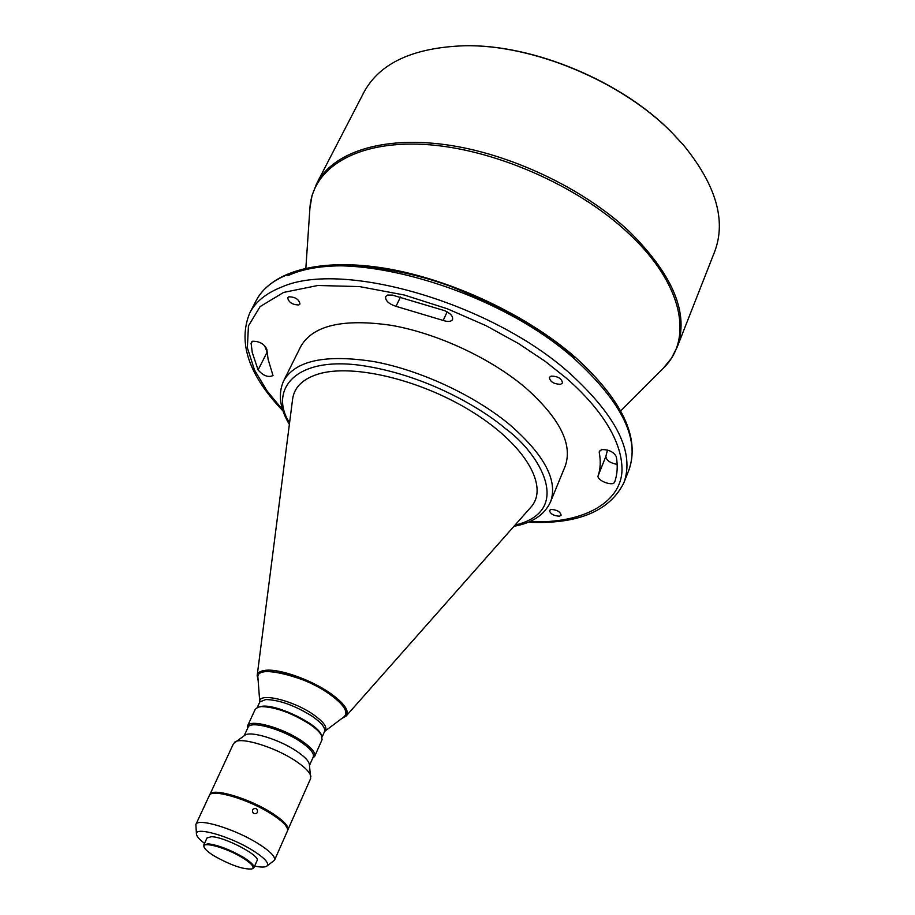 <?xml version="1.0" encoding="UTF-8"?>
<svg xmlns="http://www.w3.org/2000/svg" width="915" height="915" viewBox="0 0 915 915"><rect width="100%" height="100%" fill="white"/><g stroke="black" fill="none" stroke-linecap="round" stroke-linejoin="round"><path stroke-width="1.37" d="M298.85 304.947L299.983 304.032C299.045 299.354 295.328 296.94 288.808 296.803L287.699 297.707C288.625 302.373 292.343 304.787 298.85 304.947M447.161 311.843L443.18 320.444C447.973 322.034 451.095 321.737 452.548 319.552C453.165 316.27 450.5 313.296 444.541 310.631L392.329 295.088L387.468 295.099L385.638 296.574C385.261 300.692 388.715 303.94 396.023 306.342L400.484 296.975M559.454 516.209L561.124 515.191C560.277 511.725 556.926 509.804 551.093 509.426L549.457 510.444C550.292 513.898 553.632 515.82 559.454 516.209M560.655 384.277L562.508 382.939C561.696 378.501 557.91 376.225 551.15 376.111L549.32 377.438C550.121 381.864 553.895 384.14 560.655 384.277M252.597 341.261L251.087 343.262L252.266 352.504L258.099 369.957C263.314 375.848 268.278 377.712 273.002 375.539L268.118 359.378L266.814 349.256C264.195 343.857 259.448 341.192 252.597 341.261M617.179 464.408C609.973 462.956 606.21 460.279 605.879 456.368L598.17 475.628C596.145 480.341 613.164 486.917 614.674 481.988L614.686 481.931C617.385 474.405 617.922 465.987 616.298 456.676C613.679 451.896 608.875 449.54 601.864 449.608L599.348 451.278L599.256 452.548L600.171 450.283M363.838 92.461C379.542 63.124 413.123 47.557 464.591 45.75C532.656 44.332 621.216 81.16 671.416 132.126L683.459 145.039C716.01 184.956 726.418 220.481 714.684 251.614L677.111 347.265C689.258 313.982 673.429 275.484 629.6 231.758C583.656 188.467 510.09 153.56 445.799 144.707C381.429 135.877 332.477 152.736 316.613 183.732L363.838 92.461M513.967 526.297C532.347 522.991 544.528 514.859 550.521 501.9L565.115 466.353C573.042 444.564 559.877 418.384 525.599 387.811C490.703 358.2 437.176 333.289 391.174 325.305C342.965 318.374 312.839 325.42 300.783 346.442L283.65 380.846C277.851 393.885 279.761 408.41 289.369 424.423M464.946 45.75L465.3 45.75C533.022 44.343 621.079 80.955 671.015 131.657L683.231 144.776M341.878 718.458L346.167 715.999L530.78 507.299C549.126 487.489 526.685 446.417 474.565 413.306C422.673 380.08 352.641 363.186 317.963 374.144C302.636 379.016 294.184 387.388 292.594 399.26L257.172 675.625L258.144 680.474M324.608 731.417L324.493 731.611C325.683 727.928 321.565 722.793 312.129 716.216C294.847 705.476 279.407 699.906 265.796 699.518L259.769 701.977C257.756 692.037 292.526 699.964 313.193 714.455C324.299 722.312 328.108 727.963 324.619 731.405L343.971 716.88C348.867 712.167 343.949 704.504 329.217 693.879C301.687 674.252 255.068 664.13 257.95 677.855L259.769 702.011M312.701 758.192L314.646 756.408L322.08 739.629L321.291 734.814C317.848 724.108 277.988 704.596 262.708 706.186L258.087 707.158L255.251 709.308L247.53 725.961L247.462 728.603M321.84 736.072C320.239 732.549 316.052 728.489 309.281 723.879C291.439 712.819 275.507 707.066 261.507 706.586L258.087 707.158M314.646 756.408C315.801 752.748 311.477 747.566 301.675 740.841C282.243 727.517 249.566 718.664 247.53 725.961M309.51 765.386L313.262 756.911C314.394 753.365 310.185 748.333 300.646 741.802C281.774 728.866 250.024 720.254 248.056 727.333L244.156 735.74M287.596 830.477L310.654 778.471L309.396 764.471C308.778 760.937 304.466 756.488 296.471 751.101C279.212 739.389 250.333 730.582 244.911 735.225L233.554 743.495L209.615 795.101M310.894 776.606C310.174 772.512 305.084 767.308 295.625 760.971C275.186 747.178 241.034 736.689 234.8 742.088M287.87 830.019C288.968 826.337 283.753 820.744 272.235 813.229C249.349 798.292 211.617 787.197 209.787 794.597M252.586 809.912C252.334 813.149 253.707 814.27 256.715 813.286L257.47 812.303C257.756 809.032 256.372 807.911 253.329 808.952L252.586 809.912M254.633 866.082C260.855 867.386 264.915 867.397 266.825 866.139L274.523 860.192C275.529 856.726 270.2 851.27 258.533 843.836C235.349 829.047 197.491 817.518 195.856 824.507L196.462 834.217C196.771 836.493 199.459 839.535 204.537 843.356M274.523 860.192L287.436 830.98C288.534 827.309 283.318 821.727 271.789 814.213C248.891 799.287 211.171 788.17 209.329 795.558L195.856 824.507M266.825 866.139C269.559 863.417 264.973 858.247 253.043 850.618C230.591 836.356 194.323 826.005 196.462 834.217M252.46 811.845L253.741 813.469M251.957 868.941L253.89 867.74C254.496 865.579 251.053 862.136 243.55 857.424C230.031 849.635 218.228 845.105 208.14 843.813L203.77 845.002L204.148 847.256C205.154 849.543 208.597 852.494 214.453 856.108C231.06 865.35 243.562 869.627 251.957 868.941C254.885 867.363 251.877 863.714 242.933 857.995C226.668 847.736 200.74 840.633 204.148 847.256M253.89 867.74L257.069 860.626C260.832 855.822 224.621 836.79 211.411 836.699L207.042 837.934L203.77 845.002M266.951 351.692L264.469 345.401M605.879 456.368L607.457 450.031M443.18 320.444L396.023 306.342M598.17 475.628C600.492 468.732 600.858 461.034 599.256 452.548M305.862 268.118L309.922 208.105C312.278 168.474 355.397 140.67 423.817 144.41C492.064 148.058 577.491 185.105 628.674 233.451C683.288 284.233 693.501 339.534 663.192 368.356L671.267 358.497L677.111 347.265M251.087 343.262L251.957 341.57M528.241 522.213C577.639 524.489 609.527 511.336 623.893 482.743C634.758 452.765 616.813 416.382 570.079 373.606C491.812 302.979 342.542 259.986 282.117 286.875C266.368 292.96 255.571 301.675 249.726 313.022L256.097 300.726C261.999 289.254 272.842 280.413 288.614 274.191C349.153 246.764 497.954 289.3 575.752 360.075C622.211 402.955 639.94 439.555 628.96 469.864C640.077 437.656 622.326 400.244 575.707 357.639C527.315 315.229 451.553 279.544 386.279 268.495C321.051 257.572 271.732 270.783 256.097 300.726M550.521 501.9C558.173 480.798 544.574 455.064 509.735 424.686C474.267 395.246 420.168 370.095 373.903 361.585C325.454 354.094 295.362 360.51 283.65 380.846M346.167 715.999C349.679 710.932 344.36 703.326 330.212 693.181C311.18 679.822 279.944 668.751 265.933 670.272C260.546 670.764 257.618 672.548 257.172 675.625M574.323 357.456C550.144 334.124 509.563 310.688 452.593 287.127C395.818 265.647 325.271 257.847 287.836 275.712M258.099 369.957L267.008 352.378M282.632 409.76L267.043 390.934L254.484 369.992L247.37 347.791L248.434 325.9L260.123 306.582L283.616 292.423L317.848 285.491L359.549 286.589L404.156 294.985L447.298 308.767L485.945 325.637L518.588 343.605L545.031 361.253L565.802 377.712C592.737 400.93 620.77 434.511 621.96 467.325C623.47 500.15 586.446 524.101 529.43 521.71M289.575 422.844C269.468 391.906 292.514 356.61 359.035 365.131C424.331 373.972 481.393 408.01 505.583 428.689C539.473 453.188 574.231 511.016 515.019 525.119M258.053 679.365C250.882 659.772 318.351 681.938 329.331 693.867C339.042 700.238 352.321 712.945 342.77 717.795M465.3 45.75L464.591 45.75M257.252 707.478L259.7 702.217M620.713 410.938L663.192 368.356M309.922 208.105L312.015 195.536L316.613 183.732M623.893 482.743L628.96 469.864M249.726 313.022C237.694 342.656 248.789 375.322 283.044 410.984M322.137 736.918L324.493 731.611"/></g></svg>
